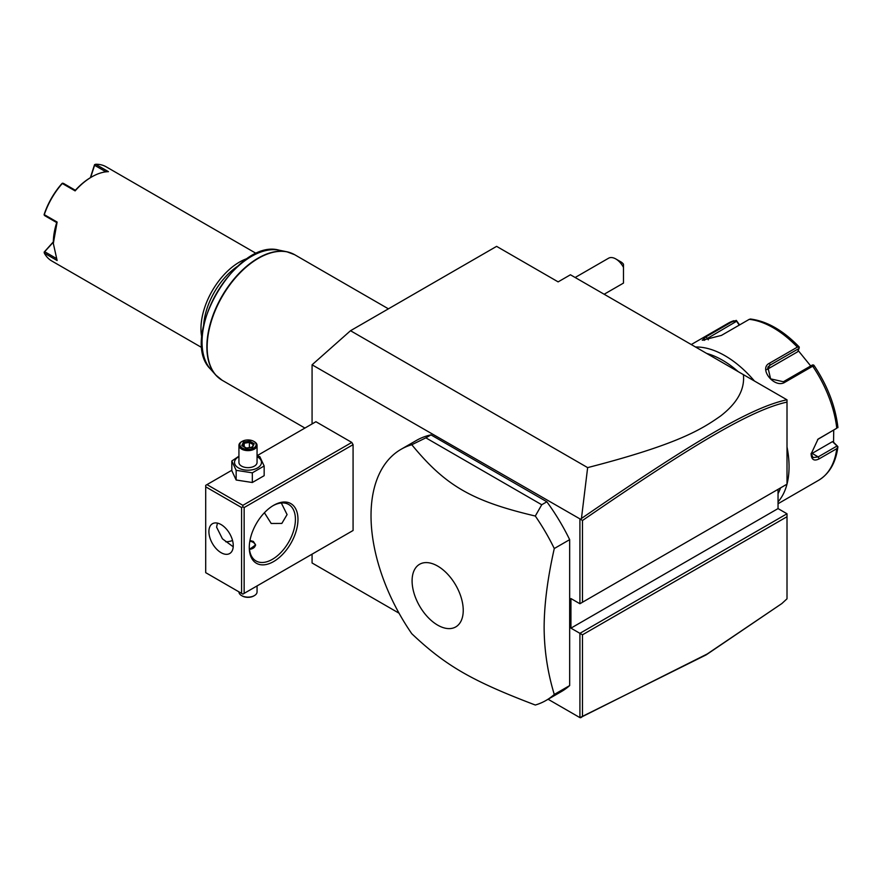 <?xml version="1.0" encoding="UTF-8"?>
<svg xmlns="http://www.w3.org/2000/svg" width="882" height="882" viewBox="0 0 882 882"><rect width="100%" height="100%" fill="white"/><g stroke="black" fill="none" stroke-linecap="round" stroke-linejoin="round"><path stroke-width="1.32" d="M312.074 423.944L312.074 364.806L350.518 330.717L496.61 246.365L558.13 281.876L570.433 274.776L787.009 399.822L787.009 402.082C750.847 410.009 691.83 445.333 582.473 520.501L582.473 602.252L787.009 484.163L787.009 402.082M399.05 613.199L312.074 562.981L312.074 554.161M312.074 364.806L580.687 519.322L581.447 518.473L587.644 467.614L350.518 330.717M778.045 489.345L778.045 508.583L787.009 513.765L579.915 633.331L579.915 717.628L548.097 699.261M579.915 519.443L579.915 603.74L570.941 598.558L570.941 628.149L582.473 634.808L582.473 716.559L707.221 653.981L781.838 603.564L787.009 598.812L787.009 516.72L582.473 634.808M351.797 531.229L353.076 530.49L353.076 444.66L351.797 442.433L315.91 421.717L257.059 455.707M546.035 700.44L561.415 691.565A144.99 83.713 -120 0 0 569.662 685.579L569.662 539.652A144.99 83.713 -120 0 0 546.862 501.781L430.978 434.881A144.99 83.713 -120 0 0 416.425 440.438L401.045 449.313A144.99 83.713 -120 0 0 371.024 515.683A144.99 83.713 -120 0 0 411.784 633.717C445.586 665.712 471.98 680.948 535.308 705.027A144.99 83.713 -120 0 0 546.035 700.44A144.99 83.713 -120 0 0 554.282 694.454C547.612 672.569 544.227 650.21 544.128 627.356C544.227 604.391 547.612 578.107 554.282 548.527A144.99 83.713 -120 0 0 535.308 516.036L541.735 504.747L425.863 437.847L411.784 444.726A144.99 83.713 -120 0 0 401.045 449.313M781.838 603.564L706.173 654.863L579.915 717.628M587.644 467.614C678.412 444.23 701.565 429.291 720.528 416.05C737.341 403.063 744.959 389.26 743.394 374.641M579.915 603.74L582.473 602.252M778.045 508.583L570.941 628.149M787.009 513.765L787.009 516.72M580.687 717.739L582.473 716.559M580.687 519.322L582.473 520.501M786.931 399.778C750.45 407.55 691.345 442.94 581.447 518.473M780.592 487.878A86.998 50.23 60 0 1 778.045 493.644M706.669 353.439A86.998 50.23 60 0 1 738.168 371.62M787.009 446.953A90.614 52.325 60 0 1 789.059 466.71A90.614 52.325 60 0 1 787.009 484.086M786.987 484.185A90.614 52.325 60 0 1 778.045 501.836M778.045 503.721L818.628 480.282A90.614 52.325 -120 0 0 836.775 448.673L819.202 458.816C814.141 461.396 811.451 459.787 811.109 453.976L818.044 439.137L836.775 428.222A90.614 52.325 -120 0 0 812.719 366.206L784.892 382.27C774.539 388.984 758.123 368.433 769.545 363.186L797.383 347.122A90.614 52.325 -120 0 0 749.259 319.339L721.432 335.403L702.259 340.254L706.085 336.781L733.912 320.706A90.614 52.325 -120 0 0 728.003 323.33L691.268 344.542M833.722 430.162L833.556 442.257L832.487 441.628L837.9 446.766L837.349 446.027L837.9 446.766L836.775 448.673M836.941 446.06L818.187 456.887L813.05 457.604L811.12 453.359M817.603 439.501L836.775 428.222M695.523 347.001A90.614 52.325 60 0 1 754.452 381.024M739.59 324.918L736.305 320.387L728.003 323.33M833.556 442.257L837.349 446.027M832.487 441.628L812.135 453.392A10.871 6.273 -60 0 1 811.153 453.877M814.053 365.457C827.382 385.445 835.331 405.985 837.878 427.075L837.9 427.66M812.719 366.206L813.579 364.994L814.152 366.019M784.892 382.27L783.37 381.741L812.377 364.994L813.579 364.994M783.37 381.741L770.603 378.863L767.847 367.144L770.052 365.17L799.059 348.423L799.257 347.177L797.383 347.122M749.259 319.339L750.626 319.097M704.101 340.375L736.613 321.246L736.305 320.387M736.613 321.246L739.226 325.127M798.177 350.518L810.701 365.953M766.822 369.602A10.871 8.577 -144.9 0 1 767.02 369.481L797.637 351.808L799.059 348.423M615.801 258.944L620.928 261.899A7.254 4.189 60 0 1 623.486 264.181L623.486 267.389A14.498 8.368 -120 0 0 615.801 258.944A14.498 8.368 -120 0 0 608.547 258.228L575.152 277.499M623.486 276.628L623.486 283.056A14.498 8.368 -120 0 1 623.045 283.343L604.148 294.246M623.486 267.389L623.486 283.056M351.797 442.433L242.87 505.331L206.983 484.615L231.823 470.271M206.983 484.615L205.704 485.354L205.704 572.661L241.58 593.377L241.58 507.547L205.704 486.831M242.87 505.331L242.87 506.808L244.149 507.547L353.076 444.66M244.149 507.547L244.149 593.377L353.076 530.49M297.973 519.388A34.431 19.878 -60 0 1 273.618 561.558A34.431 19.878 -60 0 1 249.275 547.502L249.275 547.502A34.431 19.878 -60 0 1 273.618 505.331A34.431 19.878 -60 0 1 297.973 519.388M244.149 593.377L242.87 594.115L241.58 593.377M241.58 507.547L242.87 506.808M233.256 545.649A17.221 9.945 60 0 1 229.684 553.532A17.221 9.945 60 0 1 216.421 548.924A17.221 9.945 60 0 1 208.902 531.592A17.221 9.945 60 0 1 212.474 523.71A17.221 9.945 60 0 1 225.737 528.329A17.221 9.945 60 0 1 233.256 545.649M217.435 523.103L216.597 527.16L222.429 538.825L233.212 546.785M272.968 505.717A32.623 18.831 -60 0 1 288.657 504.449A32.623 18.831 -60 0 1 295.415 519.388A32.623 18.831 -60 0 1 281.171 552.22A32.623 18.831 -60 0 1 256.034 560.963A32.623 18.831 -60 0 1 249.286 546.752M281.314 502.983L287.08 514.581L281.843 523.423L271.193 523.478L264.413 512.74M225.715 541.757A32.623 18.831 120 0 0 232.539 540.501M249.959 540.49L253.377 541.438L255.604 544.922L249.474 549.365M249.595 549.365A7.254 4.189 0 0 0 254.953 546.443A7.254 4.189 0 0 0 253.123 542.32A7.254 4.189 0 0 0 249.827 541.239M253.377 542.474L253.377 542.474A7.607 4.399 180 0 1 255.582 545.274M257.059 585.924L257.059 591.899A9.063 5.237 180 0 1 254.402 595.593A9.063 5.237 180 0 1 241.58 595.593L241.58 595.593A9.063 5.237 0 0 1 238.934 591.899L238.934 591.844M242.23 595.967L241.58 595.593L242.23 595.967A8.159 4.708 180 0 0 253.762 595.967L254.402 595.593M238.934 456.181L231.823 460.988L231.823 470.679L236.155 480.006L252.329 482.509L264.159 475.674L264.159 465.994L259.826 456.656L257.059 455.818M252.329 482.509L252.329 472.829L264.159 465.994M236.155 480.006L236.155 470.327L252.329 472.829M231.823 460.988L236.155 470.327M238.934 456.656A13.484 7.784 0 0 0 238.46 467.923A13.484 7.784 0 0 0 257.522 467.923A13.484 7.784 0 0 0 257.522 456.909A13.484 7.784 0 0 0 257.059 456.656M257.059 445.399A9.063 5.237 0 0 1 251.458 450.228A9.063 5.237 0 0 1 241.58 449.092A9.063 5.237 180 0 1 238.934 445.399L238.934 462.411A9.063 5.237 0 0 0 241.58 466.115A9.063 5.237 0 0 0 251.458 467.251A9.063 5.237 0 0 0 257.059 462.411L257.059 445.399A9.063 5.237 0 0 0 254.402 441.695L253.762 441.331L254.402 441.695M238.934 445.399A9.063 5.237 180 0 1 241.58 441.695A9.063 5.237 180 0 1 241.922 441.507M242.23 447.99A8.159 4.708 180 0 1 242.23 441.331A8.159 4.708 180 0 1 253.762 441.331A8.159 4.708 0 0 1 253.762 447.99A8.159 4.708 0 0 1 242.23 447.99M246.332 448.243L252.539 447.284L254.203 443.701L249.661 441.077L243.443 442.036L241.778 445.619L246.607 448.398M241.778 445.619L242.815 446.215M243.443 442.036L244.204 443.227L242.936 445.972M249.661 441.077L249.374 442.422L244.204 443.227L244.204 446.7M254.203 443.701L251.91 447.196M252.539 447.284L251.778 447.604L252.539 447.284M249.374 447.593L249.374 442.422L253.123 444.583M569.662 685.579L554.282 694.454M569.662 539.652L554.282 548.527M430.978 434.881L425.863 437.847M546.862 501.781L541.735 504.747M463.237 610.355A36.162 20.881 -120 0 0 437.659 566.068A36.162 20.881 -120 0 0 412.092 580.83A36.162 20.881 -120 0 0 437.659 625.129A36.162 20.881 -120 0 0 463.237 610.355M535.308 516.036C471.98 501.097 445.586 485.861 411.784 444.726M237.534 266.32A52.556 30.341 120 0 0 203.654 324.995M247.864 258.327A54.375 31.388 120 0 0 200.964 328.721A54.375 31.388 120 0 0 201.901 337.938M256.486 253.597L106.138 166.797A54.375 31.388 120 0 0 95.609 164.261L108.431 171.659A54.375 31.388 120 0 0 91.772 176.885A54.375 31.388 120 0 0 75.113 190.887L62.302 183.489A54.375 31.388 120 0 0 44.298 214.657L57.121 222.055L53.328 243.476L57.121 260.521L44.298 253.123A54.375 31.388 120 0 0 51.773 260.973L202.121 347.773M57.121 222.055L56.724 222.584L44.673 215.638L44.298 214.657M53.328 243.057A53.284 30.76 -60 0 1 56.713 222.595M90.361 177.712L94.506 164.802L95.609 164.261M105.928 171.836L94.572 165.287L94.705 164.548M91.772 176.885L91 177.337A53.284 30.76 120 0 0 75.378 190.269L75.113 190.887M62.302 183.489L63.339 183.324L75.378 190.28M62.424 183.18L61.861 183.654A53.284 30.76 -60 0 0 44.232 214.205L44.1 214.921M44.298 253.123L44.673 251.712L56.029 258.272M44.673 251.712L53.328 242.164M44.1 252.186L53.328 241.844M90.637 177.547L94.572 165.287M819.202 458.816L818.187 456.887L812.135 453.392M819.202 438.365L818.187 439.126M769.545 363.186L770.052 365.17L767.02 369.481M706.085 336.781L708.312 339.813M388.411 308.832L294.665 254.711A72.5 41.851 120 0 0 238.802 274.137A72.5 41.851 120 0 0 207.149 347.089A72.5 41.851 120 0 0 222.165 380.274L215.66 374.938A72.434 41.818 -60 0 1 221.867 296.396A72.434 41.818 -60 0 1 286.782 251.745A72.434 41.818 -60 0 1 290.95 252.969M218.802 377.937A72.434 41.818 -60 0 1 215.66 374.938L210.544 369.15A69.943 40.385 120 0 1 216.531 293.32A69.943 40.385 120 0 1 279.219 250.201L286.782 251.745L294.665 254.711M837.9 446.755C835.916 462.477 829.488 473.656 818.628 480.282M799.191 346.968C783.216 330.419 766.932 321.103 750.35 319.008M242.23 441.331L241.58 441.695M252.087 447.174L246.497 448.034L242.517 445.73M304.929 428.057L222.165 380.274M279.219 250.201C236.486 237.754 178.385 338.379 210.544 369.15"/></g></svg>
